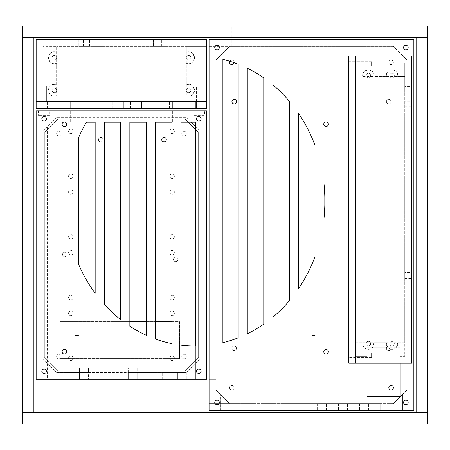 <?xml version="1.0" encoding="UTF-8"?>
<svg xmlns="http://www.w3.org/2000/svg" width="450" height="450" viewBox="0 0 450 450"><rect width="100%" height="100%" fill="white"/><g stroke="black" fill="none" stroke-linecap="round" stroke-linejoin="round"><path stroke-width="0.34" stroke-dasharray="2.25 1.69" d="M231.823 37.288L231.823 25.914L391.095 25.914L231.823 25.914L231.823 37.288L391.095 37.288L391.095 25.914L391.095 37.288L231.823 37.288M184.044 37.288L184.044 25.914L58.905 25.914L184.044 25.914L184.044 37.288L58.905 37.288L58.905 25.914L58.905 37.288L184.044 37.288M56.627 57.769A2.272 2.272 0 0 1 53.218 59.738A2.272 2.272 0 0 1 53.218 55.794A2.272 2.272 0 0 1 56.627 57.769A2.272 2.272 0 0 0 53.218 55.794A2.272 2.272 0 0 0 53.218 59.738A2.272 2.272 0 0 0 56.627 57.769A2.272 2.272 0 0 0 53.218 55.794A2.272 2.272 0 0 0 53.218 59.738A2.272 2.272 0 0 0 56.627 57.769A2.272 2.272 0 0 0 53.218 55.794A2.272 2.272 0 0 0 53.218 59.738A2.272 2.272 0 0 0 56.627 57.769M190.873 57.769A2.272 2.272 0 0 1 187.459 59.738A2.272 2.272 0 0 1 187.459 55.794A2.272 2.272 0 0 1 190.873 57.769A2.272 2.272 0 0 0 187.459 55.794A2.272 2.272 0 0 0 187.459 59.738A2.272 2.272 0 0 0 190.873 57.769A2.272 2.272 0 0 0 187.459 55.794A2.272 2.272 0 0 0 187.459 59.738A2.272 2.272 0 0 0 190.873 57.769A2.272 2.272 0 0 0 187.459 55.794A2.272 2.272 0 0 0 187.459 59.738A2.272 2.272 0 0 0 190.873 57.769M56.627 90.304A2.272 2.272 0 0 1 53.218 92.272A2.272 2.272 0 0 1 53.218 88.335A2.272 2.272 0 0 1 56.627 90.304A2.272 2.272 0 0 0 53.218 88.335A2.272 2.272 0 0 0 53.218 92.272A2.272 2.272 0 0 0 56.627 90.304A2.272 2.272 0 0 0 53.218 88.335A2.272 2.272 0 0 0 53.218 92.272A2.272 2.272 0 0 0 56.627 90.304A2.272 2.272 0 0 0 53.218 88.335A2.272 2.272 0 0 0 53.218 92.272A2.272 2.272 0 0 0 56.627 90.304M190.873 90.304A2.272 2.272 0 0 1 187.459 92.272A2.272 2.272 0 0 1 187.459 88.335A2.272 2.272 0 0 1 190.873 90.304A2.272 2.272 0 0 0 187.459 88.335A2.272 2.272 0 0 0 187.459 92.272A2.272 2.272 0 0 0 190.873 90.304A2.272 2.272 0 0 0 187.459 88.335A2.272 2.272 0 0 0 187.459 92.272A2.272 2.272 0 0 0 190.873 90.304A2.272 2.272 0 0 0 187.459 88.335A2.272 2.272 0 0 0 187.459 92.272A2.272 2.272 0 0 0 190.873 90.304M393.373 387.681A2.272 2.272 0 0 0 389.959 385.712A2.272 2.272 0 0 0 389.959 389.655A2.272 2.272 0 0 0 393.373 387.681A2.272 2.272 0 0 1 389.959 389.655A2.272 2.272 0 0 1 389.959 385.712A2.272 2.272 0 0 1 393.373 387.681A2.272 2.272 0 0 1 389.959 389.655A2.272 2.272 0 0 1 389.959 385.712A2.272 2.272 0 0 1 393.373 387.681M229.809 61.262A2.272 2.272 0 0 1 234.101 62.319A2.272 2.272 0 0 0 230.687 60.345A2.272 2.272 0 0 0 230.687 64.288A2.272 2.272 0 0 0 234.101 62.319A2.272 2.272 0 0 1 230.687 64.288A2.272 2.272 0 0 1 230.687 60.345A2.272 2.272 0 0 1 234.073 62.668M234.101 387.681A2.272 2.272 0 0 0 230.687 385.712A2.272 2.272 0 0 0 230.687 389.655A2.272 2.272 0 0 0 234.101 387.681A2.272 2.272 0 0 1 230.687 389.655A2.272 2.272 0 0 1 230.687 385.712A2.272 2.272 0 0 1 234.101 387.681A2.272 2.272 0 0 1 230.687 389.655A2.272 2.272 0 0 1 230.687 385.712A2.272 2.272 0 0 1 234.101 387.681A2.272 2.272 0 0 1 230.687 389.655A2.272 2.272 0 0 1 230.687 385.712A2.272 2.272 0 0 1 234.101 387.681M393.373 62.319A2.272 2.272 0 0 0 389.959 60.345A2.272 2.272 0 0 0 389.959 64.288A2.272 2.272 0 0 0 393.373 62.319A2.272 2.272 0 0 1 389.959 64.288A2.272 2.272 0 0 1 389.959 60.345A2.272 2.272 0 0 1 393.373 62.319A2.272 2.272 0 0 1 389.959 64.288A2.272 2.272 0 0 1 389.959 60.345A2.272 2.272 0 0 1 393.373 62.319A2.272 2.272 0 0 1 389.959 64.288A2.272 2.272 0 0 1 389.959 60.345A2.272 2.272 0 0 1 393.373 62.319M186.322 356.512A2.272 2.272 0 0 1 182.908 358.481A2.272 2.272 0 0 1 182.908 354.538A2.272 2.272 0 0 1 186.322 356.512A2.272 2.272 0 0 0 182.908 354.538A2.272 2.272 0 0 0 182.908 358.481A2.272 2.272 0 0 0 186.322 356.512A2.272 2.272 0 0 1 182.908 358.481A2.272 2.272 0 0 1 182.908 354.538A2.272 2.272 0 0 1 186.322 356.512A2.272 2.272 0 0 0 182.908 354.538A2.272 2.272 0 0 0 182.908 358.481A2.272 2.272 0 0 0 186.322 356.512M186.322 133.532A2.272 2.272 0 0 1 182.908 135.506A2.272 2.272 0 0 1 182.908 131.563A2.272 2.272 0 0 1 186.322 133.532A2.272 2.272 0 0 0 182.908 131.563A2.272 2.272 0 0 0 182.908 135.506A2.272 2.272 0 0 0 186.322 133.532A2.272 2.272 0 0 1 182.908 135.506A2.272 2.272 0 0 1 182.908 131.563A2.272 2.272 0 0 1 186.322 133.532A2.272 2.272 0 0 0 182.908 131.563A2.272 2.272 0 0 0 182.908 135.506A2.272 2.272 0 0 0 186.322 133.532M61.178 356.512A2.272 2.272 0 0 1 57.769 358.481A2.272 2.272 0 0 1 57.769 354.538A2.272 2.272 0 0 1 61.178 356.512A2.272 2.272 0 0 0 57.769 354.538A2.272 2.272 0 0 0 57.769 358.481A2.272 2.272 0 0 0 61.178 356.512A2.272 2.272 0 0 1 57.769 358.481A2.272 2.272 0 0 1 57.769 354.538A2.272 2.272 0 0 1 61.178 356.512A2.272 2.272 0 0 0 57.769 354.538A2.272 2.272 0 0 0 57.769 358.481A2.272 2.272 0 0 0 61.178 356.512M61.178 133.532A2.272 2.272 0 0 1 57.769 135.506A2.272 2.272 0 0 1 57.769 131.563A2.272 2.272 0 0 1 61.178 133.532A2.272 2.272 0 0 0 57.769 131.563A2.272 2.272 0 0 0 57.769 135.506A2.272 2.272 0 0 0 61.178 133.532A2.272 2.272 0 0 1 57.769 135.506A2.272 2.272 0 0 1 57.769 131.563A2.272 2.272 0 0 1 61.178 133.532A2.272 2.272 0 0 0 57.769 131.563A2.272 2.272 0 0 0 57.769 135.506A2.272 2.272 0 0 0 61.178 133.532M416.126 37.288L33.874 37.288L33.874 412.712L416.126 412.712L416.126 37.288M427.5 424.086L427.5 25.914L22.5 25.914L22.5 424.086L427.5 424.086M204.525 110.779L193.146 110.779L204.525 110.779L204.525 115.329L193.146 115.329L204.525 115.329M49.804 110.779L38.424 110.779L49.804 110.779L49.804 115.329L38.424 115.329L49.804 115.329M70.279 122.158L70.279 110.779L172.671 110.779L70.279 110.779L70.279 122.158L172.671 122.158L172.671 110.779L172.671 122.158L190.873 122.158L186.322 117.608L56.627 117.608L186.322 117.608L195.424 126.709L195.424 379.266L137.666 379.266L137.666 367.886L52.076 367.886L54.844 367.886L54.844 370.654L47.526 363.336L52.076 367.886L47.526 363.336L47.526 126.709L47.526 379.266L54.844 379.266L47.526 379.266L47.526 363.336L42.975 358.785L56.627 372.437L63.945 372.437L63.945 367.886L79.419 367.886L79.419 372.437L63.945 372.437L63.945 379.266L63.945 367.886L54.844 367.886L54.844 379.266L54.844 370.654L56.627 372.437L186.322 372.437L190.873 367.886L137.666 367.886L137.666 379.266L195.424 379.266L195.424 363.336L186.812 371.947L195.424 363.336L190.873 367.886L128.565 367.886L128.565 372.437L113.096 372.437L113.096 367.886L128.565 367.886L128.565 379.266L113.096 379.266L113.096 367.886L103.995 367.886L103.995 372.437L88.521 372.437L88.521 367.886L103.995 367.886L103.995 379.266L88.521 379.266L88.521 367.886L79.419 367.886L79.419 379.266L63.945 379.266L79.419 379.266L79.419 372.437L88.521 372.437L88.521 379.266L103.995 379.266L103.995 372.437L113.096 372.437L113.096 379.266L128.565 379.266L128.565 372.437L186.322 372.437L199.974 358.785L199.974 131.259L195.424 126.709L199.974 131.259L199.974 358.785L195.424 363.336L195.424 379.266L186.812 379.266L195.424 379.266L195.424 129.274L198.607 132.457L185.119 118.969L57.831 118.969L44.342 132.457L44.342 357.587L57.831 371.07L185.119 371.07L198.607 357.587L198.607 132.457L198.607 357.587L185.119 371.07L57.831 371.07L44.342 357.587L44.342 132.457L57.831 118.969L185.119 118.969L188.308 122.158L52.076 122.158L42.975 131.259L42.975 358.785L42.975 131.259L56.627 117.608L52.076 122.158L70.279 122.158M174.375 358.183A2.272 2.272 0 0 1 170.961 360.152A2.272 2.272 0 0 1 170.961 356.214A2.272 2.272 0 0 1 174.375 358.183A2.272 2.272 0 0 0 170.961 356.214A2.272 2.272 0 0 0 170.961 360.152A2.272 2.272 0 0 0 174.375 358.183M174.375 192.015A2.272 2.272 0 0 1 170.961 193.984A2.272 2.272 0 0 1 170.961 190.041A2.272 2.272 0 0 1 174.375 192.015A2.272 2.272 0 0 0 170.961 190.041A2.272 2.272 0 0 0 170.961 193.984A2.272 2.272 0 0 0 174.375 192.015M174.375 313.363A2.272 2.272 0 0 1 170.961 315.332A2.272 2.272 0 0 1 170.961 311.389A2.272 2.272 0 0 1 174.375 313.363A2.272 2.272 0 0 0 170.961 311.389A2.272 2.272 0 0 0 170.961 315.332A2.272 2.272 0 0 0 174.375 313.363M73.125 297.512A2.272 2.272 0 0 1 69.711 299.481A2.272 2.272 0 0 1 69.711 295.537A2.272 2.272 0 0 1 73.125 297.512A2.272 2.272 0 0 0 69.711 295.537A2.272 2.272 0 0 0 69.711 299.481A2.272 2.272 0 0 0 73.125 297.512M73.125 176.164A2.272 2.272 0 0 1 69.711 178.132A2.272 2.272 0 0 1 69.711 174.189A2.272 2.272 0 0 1 73.125 176.164A2.272 2.272 0 0 0 69.711 174.189A2.272 2.272 0 0 0 69.711 178.132A2.272 2.272 0 0 0 73.125 176.164M73.125 192.015A2.272 2.272 0 0 1 69.711 193.984A2.272 2.272 0 0 1 69.711 190.041A2.272 2.272 0 0 1 73.125 192.015A2.272 2.272 0 0 0 69.711 190.041A2.272 2.272 0 0 0 69.711 193.984A2.272 2.272 0 0 0 73.125 192.015M73.125 313.363A2.272 2.272 0 0 1 69.711 315.332A2.272 2.272 0 0 1 69.711 311.389A2.272 2.272 0 0 1 73.125 313.363A2.272 2.272 0 0 0 69.711 311.389A2.272 2.272 0 0 0 69.711 315.332A2.272 2.272 0 0 0 73.125 313.363M174.375 297.512A2.272 2.272 0 0 1 170.961 299.481A2.272 2.272 0 0 1 170.961 295.537A2.272 2.272 0 0 1 174.375 297.512A2.272 2.272 0 0 0 170.961 295.537A2.272 2.272 0 0 0 170.961 299.481A2.272 2.272 0 0 0 174.375 297.512M174.375 176.164A2.272 2.272 0 0 1 170.961 178.132A2.272 2.272 0 0 1 170.961 174.189A2.272 2.272 0 0 1 174.375 176.164A2.272 2.272 0 0 0 170.961 174.189A2.272 2.272 0 0 0 170.961 178.132A2.272 2.272 0 0 0 174.375 176.164M174.375 236.835A2.272 2.272 0 0 1 170.961 238.804A2.272 2.272 0 0 1 170.961 234.866A2.272 2.272 0 0 1 174.375 236.835A2.272 2.272 0 0 0 170.961 234.866A2.272 2.272 0 0 0 170.961 238.804A2.272 2.272 0 0 0 174.375 236.835M73.125 252.686A2.272 2.272 0 0 1 69.711 254.655A2.272 2.272 0 0 1 69.711 250.718A2.272 2.272 0 0 1 73.125 252.686A2.272 2.272 0 0 0 69.711 250.718A2.272 2.272 0 0 0 69.711 254.655A2.272 2.272 0 0 0 73.125 252.686M73.125 131.338A2.272 2.272 0 0 1 69.711 133.307A2.272 2.272 0 0 1 69.711 129.369A2.272 2.272 0 0 1 73.125 131.338A2.272 2.272 0 0 0 69.711 129.369A2.272 2.272 0 0 0 69.711 133.307A2.272 2.272 0 0 0 73.125 131.338M73.125 236.835A2.272 2.272 0 0 1 69.711 238.804A2.272 2.272 0 0 1 69.711 234.866A2.272 2.272 0 0 1 73.125 236.835A2.272 2.272 0 0 0 69.711 234.866A2.272 2.272 0 0 0 69.711 238.804A2.272 2.272 0 0 0 73.125 236.835M73.125 358.183A2.272 2.272 0 0 1 69.711 360.152A2.272 2.272 0 0 1 69.711 356.214A2.272 2.272 0 0 1 73.125 358.183A2.272 2.272 0 0 0 69.711 356.214A2.272 2.272 0 0 0 69.711 360.152A2.272 2.272 0 0 0 73.125 358.183M174.375 252.686A2.272 2.272 0 0 1 170.961 254.655A2.272 2.272 0 0 1 170.961 250.718A2.272 2.272 0 0 1 174.375 252.686A2.272 2.272 0 0 0 170.961 250.718A2.272 2.272 0 0 0 170.961 254.655A2.272 2.272 0 0 0 174.375 252.686M174.375 131.338A2.272 2.272 0 0 1 170.961 133.307A2.272 2.272 0 0 1 170.961 129.369A2.272 2.272 0 0 1 174.375 131.338A2.272 2.272 0 0 0 170.961 129.369A2.272 2.272 0 0 0 170.961 133.307A2.272 2.272 0 0 0 174.375 131.338M186.812 379.266L186.812 371.947L186.812 379.266M177.711 372.437L162.242 372.437L177.711 372.437L177.711 379.266L162.242 379.266L177.711 379.266L177.711 372.437M162.242 379.266L162.242 372.437L162.242 379.266M137.666 379.266L137.666 372.437L153.141 372.437L137.666 372.437L137.666 379.266L153.141 379.266L137.666 379.266M153.141 379.266L153.141 372.437L153.141 379.266M201.111 371.301A2.272 2.272 0 0 1 197.696 373.269A2.272 2.272 0 0 1 197.696 369.332A2.272 2.272 0 0 1 201.111 371.301A2.272 2.272 0 0 1 197.696 373.269A2.272 2.272 0 0 1 197.696 369.332A2.272 2.272 0 0 1 201.111 371.301A2.272 2.272 0 0 1 197.696 373.269A2.272 2.272 0 0 1 197.696 369.332A2.272 2.272 0 0 1 201.111 371.301M201.111 118.744A2.272 2.272 0 0 1 197.696 120.712A2.272 2.272 0 0 1 197.696 116.775A2.272 2.272 0 0 1 201.111 118.744A2.272 2.272 0 0 1 197.696 120.712A2.272 2.272 0 0 1 197.696 116.775A2.272 2.272 0 0 1 201.111 118.744A2.272 2.272 0 0 1 197.696 120.712A2.272 2.272 0 0 1 197.696 116.775A2.272 2.272 0 0 1 201.111 118.744M46.389 371.301A2.272 2.272 0 0 1 42.975 373.269A2.272 2.272 0 0 1 42.975 369.332A2.272 2.272 0 0 1 46.389 371.301A2.272 2.272 0 0 1 42.975 373.269A2.272 2.272 0 0 1 42.975 369.332A2.272 2.272 0 0 1 46.389 371.301A2.272 2.272 0 0 1 42.975 373.269A2.272 2.272 0 0 1 42.975 369.332A2.272 2.272 0 0 1 46.389 371.301M46.389 118.744A2.272 2.272 0 0 1 42.975 120.712A2.272 2.272 0 0 1 42.975 116.775A2.272 2.272 0 0 1 46.389 118.744A2.272 2.272 0 0 1 42.975 120.712A2.272 2.272 0 0 1 42.975 116.775A2.272 2.272 0 0 1 46.389 118.744A2.272 2.272 0 0 1 42.975 120.712A2.272 2.272 0 0 1 42.975 116.775A2.272 2.272 0 0 1 46.389 118.744M206.797 379.266L36.152 379.266L206.797 379.266L206.797 110.779L36.152 110.779L36.152 379.266L36.152 110.779L206.797 110.779L206.797 379.266L206.797 110.779L36.152 110.779L36.152 379.266L206.797 379.266M67.095 254.475A2.272 2.272 0 0 0 63.681 252.506A2.272 2.272 0 0 0 63.681 256.449A2.272 2.272 0 0 0 67.095 254.475A2.272 2.272 0 0 1 63.681 256.449A2.272 2.272 0 0 1 63.681 252.506A2.272 2.272 0 0 1 67.095 254.475M177.902 259.301A2.272 2.272 0 0 0 174.487 257.332A2.272 2.272 0 0 0 174.487 261.27A2.272 2.272 0 0 0 177.902 259.301A2.272 2.272 0 0 1 174.487 261.27A2.272 2.272 0 0 1 174.487 257.332A2.272 2.272 0 0 1 177.902 259.301M103.044 139.641A2.272 2.272 0 0 0 99.63 137.672A2.272 2.272 0 0 0 99.63 141.615A2.272 2.272 0 0 0 103.044 139.641A2.272 2.272 0 0 1 99.63 141.615A2.272 2.272 0 0 1 99.63 137.672A2.272 2.272 0 0 1 103.044 139.641M166.297 139.641A2.272 2.272 0 0 0 162.883 137.672A2.272 2.272 0 0 0 162.883 141.615A2.272 2.272 0 0 0 166.297 139.641M171.951 321.677L179.488 321.677L179.488 358.577L60.277 358.577L60.277 321.677L179.488 321.677L179.488 358.577L60.277 358.577L60.277 321.677L129.859 321.677M146.351 321.677L155.453 321.677M66.684 351.748A2.272 2.272 0 0 0 63.27 349.779A2.272 2.272 0 0 0 63.27 353.717A2.272 2.272 0 0 0 66.684 351.748M66.684 124.222A2.272 2.272 0 0 0 63.27 122.248A2.272 2.272 0 0 0 63.27 126.191A2.272 2.272 0 0 0 66.684 124.222M78.666 137.464L78.666 264.561A145.001 129.69 90 0 0 95.158 293.237L95.158 122.158L86.4 122.158A145.001 129.69 90 0 0 78.666 137.464M104.259 122.158L104.259 304.352A145.001 129.69 90 0 0 120.758 319.714L120.758 122.158L104.259 122.158M129.859 122.158L129.859 326.239A145.001 129.69 90 0 0 146.351 335.317L146.351 122.158L129.859 122.158M155.453 122.158L155.453 339.019A145.001 129.69 90 0 0 171.951 343.654L171.951 122.158L155.453 122.158M195.424 122.158L181.052 122.158L181.052 345.139A145.001 129.69 90 0 0 195.424 346.011L195.424 122.158M231.823 46.389L231.823 39.566L391.095 39.566L231.823 39.566L231.823 46.389L391.095 46.389L391.095 39.566L391.095 46.389L393.373 46.389L209.076 46.389L209.076 91.896L209.076 46.389L229.551 46.389L215.899 60.041L215.899 91.896L209.076 91.896L215.899 91.896L215.899 60.041L229.551 46.389L215.899 60.041L215.899 379.721L209.076 379.721L209.076 403.611L232.774 403.611L229.551 403.611L220.449 394.509L220.449 410.434L232.774 410.434L232.774 403.611L232.774 410.434L220.449 410.434L220.449 394.509L215.899 389.959L229.551 403.611L393.373 403.611L402.474 394.509L393.373 403.611L389.767 403.611L393.373 403.611L407.025 389.959L407.025 60.041L393.373 46.389L407.025 60.041L407.025 389.959L393.373 403.611L209.076 403.611L209.076 379.721L215.899 379.721L215.899 389.959L215.899 60.041L229.551 46.389L231.823 46.389M338.411 403.611L326.385 403.611L338.411 403.611L338.411 410.434L326.385 410.434L338.411 410.434L338.411 403.611M326.385 410.434L326.385 403.611L326.385 410.434M241.875 410.434L241.875 403.611L253.901 403.611L241.875 403.611L241.875 410.434L253.901 410.434L241.875 410.434M253.901 410.434L253.901 403.611L253.901 410.434M380.666 410.434L380.666 403.611L284.13 403.611L380.666 403.611L368.64 403.611L380.666 403.611L380.666 410.434L284.13 410.434L380.666 410.434L380.666 403.611L380.666 410.434L368.64 410.434L380.666 410.434M284.13 410.434L284.13 403.611L296.156 403.611L284.13 403.611L284.13 410.434L296.156 410.434L296.156 403.611L296.156 410.434L284.13 410.434L284.13 403.611L284.13 410.434M368.64 410.434L368.64 403.611L368.64 410.434M317.284 403.611L305.257 403.611L317.284 403.611L317.284 410.434L305.257 410.434L317.284 410.434L317.284 403.611M305.257 410.434L305.257 403.611L305.257 410.434M389.767 410.434L389.767 403.611L389.767 410.434L402.474 410.434L389.767 410.434M402.474 410.434L402.474 394.509L402.474 410.434M359.539 403.611L347.512 403.611L359.539 403.611L359.539 410.434L347.512 410.434L359.539 410.434L359.539 403.611M347.512 410.434L347.512 403.611L347.512 410.434M263.002 410.434L263.002 403.611L275.029 403.611L263.002 403.611L263.002 410.434L275.029 410.434L263.002 410.434M275.029 410.434L275.029 403.611L275.029 410.434M236.492 348.379A2.272 2.272 0 0 1 233.078 350.348A2.272 2.272 0 0 1 233.078 346.404A2.272 2.272 0 0 1 236.492 348.379A2.272 2.272 0 0 0 233.078 346.404A2.272 2.272 0 0 0 233.078 350.348A2.272 2.272 0 0 0 236.492 348.379M390.983 348.379A2.272 2.272 0 0 1 387.568 350.348A2.272 2.272 0 0 1 387.568 346.404A2.272 2.272 0 0 1 390.983 348.379A2.272 2.272 0 0 0 387.568 346.404A2.272 2.272 0 0 0 387.568 350.348A2.272 2.272 0 0 0 390.983 348.379M390.983 101.621A2.272 2.272 0 0 1 387.568 103.596A2.272 2.272 0 0 1 387.568 99.653A2.272 2.272 0 0 1 390.983 101.621A2.272 2.272 0 0 0 387.568 99.653A2.272 2.272 0 0 0 387.568 103.596A2.272 2.272 0 0 0 390.983 101.621M236.492 101.621A2.272 2.272 0 0 0 233.078 99.653A2.272 2.272 0 0 0 233.078 103.596A2.272 2.272 0 0 0 236.492 101.621M408.161 402.474A2.272 2.272 0 0 1 404.747 404.443A2.272 2.272 0 0 1 404.747 400.5A2.272 2.272 0 0 1 408.161 402.474A2.272 2.272 0 0 1 404.747 404.443A2.272 2.272 0 0 1 404.747 400.5A2.272 2.272 0 0 1 408.161 402.474A2.272 2.272 0 0 1 404.747 404.443A2.272 2.272 0 0 1 404.747 400.5A2.272 2.272 0 0 1 408.161 402.474M219.313 47.526A2.272 2.272 0 0 1 215.899 49.5A2.272 2.272 0 0 1 215.899 45.557A2.272 2.272 0 0 1 219.313 47.526A2.272 2.272 0 0 1 215.899 49.5A2.272 2.272 0 0 1 215.899 45.557A2.272 2.272 0 0 1 219.313 47.526A2.272 2.272 0 0 1 215.899 49.5A2.272 2.272 0 0 1 215.899 45.557A2.272 2.272 0 0 1 219.313 47.526M219.313 402.474A2.272 2.272 0 0 1 215.899 404.443A2.272 2.272 0 0 1 215.899 400.5A2.272 2.272 0 0 1 219.313 402.474A2.272 2.272 0 0 1 215.899 404.443A2.272 2.272 0 0 1 215.899 400.5A2.272 2.272 0 0 1 219.313 402.474A2.272 2.272 0 0 1 215.899 404.443A2.272 2.272 0 0 1 215.899 400.5A2.272 2.272 0 0 1 219.313 402.474M408.161 47.526A2.272 2.272 0 0 1 404.747 49.5A2.272 2.272 0 0 1 404.747 45.557A2.272 2.272 0 0 1 408.161 47.526A2.272 2.272 0 0 1 404.747 49.5A2.272 2.272 0 0 1 404.747 45.557A2.272 2.272 0 0 1 408.161 47.526A2.272 2.272 0 0 1 404.747 49.5A2.272 2.272 0 0 1 404.747 45.557A2.272 2.272 0 0 1 408.161 47.526M209.076 410.434L413.848 410.434L413.848 39.566L209.076 39.566L209.076 410.434L209.076 39.566L413.848 39.566L413.848 410.434L209.076 410.434L413.848 410.434L413.848 39.566L209.076 39.566L209.076 410.434M234.101 62.319A2.272 2.272 0 0 1 230.687 64.288A2.272 2.272 0 0 1 230.687 60.345A2.272 2.272 0 0 1 234.101 62.319M367.02 396.343L400.196 396.343L400.196 363.167L367.02 363.167L400.196 363.167L367.02 363.167L367.02 396.343M328.343 351.748A2.272 2.272 0 0 0 324.928 349.779A2.272 2.272 0 0 0 324.928 353.717A2.272 2.272 0 0 0 328.343 351.748M328.343 124.222A2.272 2.272 0 0 0 324.928 122.248A2.272 2.272 0 0 0 324.928 126.191A2.272 2.272 0 0 0 328.343 124.222M324.079 217.586A145.001 129.69 90 0 0 324.079 184.438L324.079 217.586M314.978 256.714L314.978 145.311A145.001 129.69 90 0 0 298.479 113.259L298.479 288.765A145.001 129.69 90 0 0 314.978 256.714M222.891 59.349L222.891 342.675A145.001 129.69 90 0 0 238.185 337.826L238.185 64.192A145.001 129.69 90 0 0 222.891 59.349M289.378 300.741L289.378 101.284A145.001 129.69 90 0 0 272.886 84.87L272.886 317.149A145.001 129.69 90 0 0 289.378 300.741M263.784 324.101L263.784 77.918A145.001 129.69 90 0 0 247.286 68.203L247.286 333.821A145.001 129.69 90 0 0 263.784 324.101M184.044 46.389L184.044 39.566L58.905 39.566L184.044 39.566L184.044 46.389L58.905 46.389L184.044 46.389M58.905 46.389L58.905 39.566L58.905 46.389M206.797 46.389L206.797 91.896L199.974 91.896L199.974 46.389L199.974 91.896L206.797 91.896L206.797 46.389L199.974 46.389L199.974 101.677L186.322 101.677L199.974 101.677L199.974 46.389L186.322 46.389L186.322 52.307A5.917 5.917 0 0 1 194.513 57.769A5.917 5.917 0 0 1 186.322 63.225L186.322 84.842A5.917 5.917 0 0 1 194.513 90.304A5.917 5.917 0 0 1 186.322 95.766L186.322 46.389L56.627 46.389L206.797 46.389M56.627 95.766A5.917 5.917 0 0 1 48.437 90.304A5.917 5.917 0 0 1 56.627 84.842L56.627 63.225A5.917 5.917 0 0 1 48.437 57.769A5.917 5.917 0 0 1 56.627 52.307L56.627 46.389L42.975 46.389L56.627 46.389L56.627 95.766C46.339 99.641 46.339 80.961 56.627 84.842M186.322 84.842C196.611 80.961 196.611 99.641 186.322 95.766M56.627 63.225C46.339 67.106 46.339 48.426 56.627 52.307M186.322 52.307C196.611 48.426 196.611 67.106 186.322 63.225M56.627 101.677L186.322 101.677L56.627 101.677M42.975 46.389L42.975 101.677L42.975 46.389M41.839 101.677L41.839 85.753L46.389 85.753L41.839 85.753L46.389 85.753L41.839 85.753L41.839 101.677L46.389 101.677L41.839 101.677L46.389 101.677L41.839 101.677L46.389 101.677L41.839 101.677L46.389 101.677L41.839 101.677L41.839 108.506L46.389 108.506L41.839 108.506L46.389 108.506L41.839 108.506L41.839 101.677M196.56 101.677L196.56 85.753L201.111 85.753L196.56 85.753L201.111 85.753L196.56 85.753L196.56 101.677L201.111 101.677L196.56 101.677L201.111 101.677L196.56 101.677L201.111 101.677L196.56 101.677L201.111 101.677L196.56 101.677L196.56 108.506L201.111 108.506L196.56 108.506L201.111 108.506L196.56 108.506L196.56 101.677M156.853 46.389L161.404 46.389L156.853 46.389L161.404 46.389L156.853 46.389L156.853 39.566L161.404 39.566L156.853 39.566L161.404 39.566L156.853 39.566L156.853 46.389M85.028 46.389L89.573 46.389L85.028 46.389L89.573 46.389L85.028 46.389L85.028 39.566L89.573 39.566L85.028 39.566L89.573 39.566L85.028 39.566L85.028 46.389M78.812 46.389L83.362 46.389L78.812 46.389L83.362 46.389L78.812 46.389L78.812 39.566L83.362 39.566L78.812 39.566L83.362 39.566L78.812 39.566L78.812 46.389M153.377 46.389L157.928 46.389L153.377 46.389L157.928 46.389L153.377 46.389L153.377 39.566L157.928 39.566L153.377 39.566L157.928 39.566L153.377 39.566L153.377 46.389M36.152 101.677L36.152 39.566L206.797 39.566L206.797 101.677L36.152 101.677L70.279 101.677L70.279 108.506L36.152 108.506L36.152 101.677M172.671 108.506L172.671 101.677L206.797 101.677L206.797 108.506L172.671 108.506L172.671 101.677L47.526 101.677L70.279 101.677L70.279 108.506L172.671 108.506M195.424 108.506L183.825 108.506L195.424 108.506L195.424 101.677L183.825 101.677L195.424 101.677L195.424 108.506M123.756 108.506L112.837 108.506L123.756 108.506L123.756 101.677L112.837 101.677L123.756 101.677L123.756 108.506M176.996 108.506L166.078 108.506L176.996 108.506L176.996 101.677L166.078 101.677L176.996 101.677L176.996 108.506M159.249 108.506L148.331 108.506L159.249 108.506L159.249 101.677L148.331 101.677L159.249 101.677L159.249 108.506M106.009 108.506L95.085 108.506L106.009 108.506L106.009 101.677L95.085 101.677L106.009 101.677L106.009 108.506M141.502 108.506L130.584 108.506L141.502 108.506L141.502 101.677L130.584 101.677L141.502 101.677L141.502 108.506M70.279 108.506L47.526 108.506L70.279 108.506L70.279 101.677L70.279 108.506M47.526 108.506L47.526 101.677L47.526 108.506M130.584 108.506L130.584 101.677L130.584 108.506M95.085 108.506L95.085 101.677L95.085 108.506M148.331 108.506L148.331 101.677L148.331 108.506M166.078 108.506L166.078 101.677L166.078 108.506M169.554 108.506L169.554 101.677M112.837 108.506L112.837 101.677L112.837 108.506M183.825 108.506L183.825 101.677L183.825 108.506M404.747 273.932L404.747 278.483L404.747 273.932L411.576 273.932L411.576 278.483L411.576 273.932M404.747 86.586L404.747 91.136L404.747 86.586L411.576 86.586L411.576 91.136L411.576 86.586M404.747 272.363L404.747 276.913L404.747 272.363L411.576 272.363L411.576 276.913L411.576 272.363M404.747 101.672L404.747 106.222L404.747 101.672L411.576 101.672L411.576 106.222L411.576 101.672M367.02 347.243L367.02 349.166A5.687 5.687 0 0 0 372.752 347.243L387.641 347.243A5.687 5.687 0 0 0 396.439 347.243L400.196 347.243L400.196 356.344L400.196 347.243L367.02 347.243L367.02 356.344L367.02 349.166C363.909 348.12 362.486 345.96 362.739 342.692L355.646 342.692L355.646 356.344L367.02 356.344L355.646 356.344L355.646 342.692L404.747 342.692L404.747 356.344L400.196 356.344L404.747 356.344L404.747 342.692L397.648 342.692A5.687 5.687 0 0 1 392.04 349.324A5.687 5.687 0 0 1 386.432 342.692L373.961 342.692L372.752 347.243M400.196 363.167L400.196 347.243L400.196 363.167L367.02 363.167M387.641 347.243L386.432 342.692M397.648 342.692L396.439 347.243M386.432 76.483A5.687 5.687 0 0 1 392.04 69.851A5.687 5.687 0 0 1 397.648 76.483L404.747 76.483L404.747 342.692L404.747 62.831L404.747 76.483L362.739 76.483A5.687 5.687 0 0 1 368.353 69.851A5.687 5.687 0 0 1 373.961 76.483L386.432 76.483C384.874 68.034 399.212 68.034 397.648 76.483M362.739 76.483C361.181 68.034 375.519 68.034 373.961 76.483M373.961 342.692A5.687 5.687 0 0 1 368.353 349.324A5.687 5.687 0 0 1 362.739 342.692M355.646 76.483L355.646 342.692L355.646 76.483M394.318 75.538A2.272 2.272 0 0 1 390.904 77.507A2.272 2.272 0 0 1 390.904 73.569A2.272 2.272 0 0 1 394.318 75.538A2.272 2.272 0 0 0 390.904 73.569A2.272 2.272 0 0 0 390.904 77.507A2.272 2.272 0 0 0 394.318 75.538M394.318 343.637A2.272 2.272 0 0 0 390.904 341.668A2.272 2.272 0 0 0 390.904 345.606A2.272 2.272 0 0 0 394.318 343.637A2.272 2.272 0 0 0 390.904 341.668A2.272 2.272 0 0 0 390.904 345.606A2.272 2.272 0 0 0 394.318 343.637M370.626 75.538A2.272 2.272 0 0 1 367.211 77.507A2.272 2.272 0 0 1 367.211 73.569A2.272 2.272 0 0 1 370.626 75.538A2.272 2.272 0 0 0 367.211 73.569A2.272 2.272 0 0 0 367.211 77.507A2.272 2.272 0 0 0 370.626 75.538M370.626 343.637A2.272 2.272 0 0 0 367.211 341.668A2.272 2.272 0 0 0 367.211 345.606A2.272 2.272 0 0 0 370.626 343.637A2.272 2.272 0 0 0 367.211 341.668A2.272 2.272 0 0 0 367.211 345.606A2.272 2.272 0 0 0 370.626 343.637M404.747 62.831L355.646 62.831L404.747 62.831M371.571 61.695L355.646 61.695L355.646 66.246L355.646 61.695L355.646 66.246L355.646 61.695L348.817 61.695L348.817 66.246L348.817 61.695L348.817 66.246L348.817 61.695L355.646 61.695L355.646 66.246L355.646 61.695L355.646 66.246L355.646 61.695L371.571 61.695L371.571 66.246L371.571 61.695M371.571 352.929L355.646 352.929L355.646 357.48L355.646 352.929L355.646 357.48L355.646 352.929L348.817 352.929L348.817 357.48L348.817 352.929L348.817 357.48L348.817 352.929L355.646 352.929L355.646 357.48L355.646 352.929L355.646 357.48L355.646 352.929L371.571 352.929L371.571 357.48L371.571 352.929M411.576 56.008L355.646 56.008L355.646 363.167L411.576 363.167L411.576 56.008M348.817 363.167L355.646 363.167L355.646 56.008L348.817 56.008L348.817 363.167M193.146 110.779L193.146 115.329M38.424 110.779L38.424 115.329M46.389 101.677L46.389 85.753L46.389 101.677M201.111 101.677L201.111 85.753L201.111 101.677M83.362 46.389L83.362 39.566L83.362 46.389M157.928 46.389L157.928 39.566L157.928 46.389M161.404 46.389L161.404 39.566L161.404 46.389M89.573 46.389L89.573 39.566L89.573 46.389M404.747 278.483L411.576 278.483M404.747 91.136L411.576 91.136M404.747 276.913L411.576 276.913M404.747 106.222L411.576 106.222M371.571 66.246L348.817 66.246L371.571 66.246M371.571 357.48L348.817 357.48L371.571 357.48"/><path stroke-width="0.67" d="M416.126 37.288L416.126 412.712L427.5 412.712L427.5 25.914L22.5 25.914L22.5 37.288L427.5 37.288M416.126 412.712L33.874 412.712L33.874 37.288M22.5 37.288L22.5 412.712L33.874 412.712M22.5 412.712L22.5 424.086L427.5 424.086L427.5 412.712M195.424 126.709L195.424 129.274L188.308 122.158L190.873 122.158L195.424 126.709M166.297 139.641A2.272 2.272 0 0 1 162.883 141.615A2.272 2.272 0 0 1 162.883 137.672A2.272 2.272 0 0 1 166.297 139.641M129.859 321.677L146.351 321.677M155.453 321.677L171.951 321.677M66.684 351.748A2.272 2.272 0 0 1 63.27 353.717A2.272 2.272 0 0 1 63.27 349.779A2.272 2.272 0 0 1 66.684 351.748M66.684 124.222A2.272 2.272 0 0 1 63.27 126.191A2.272 2.272 0 0 1 63.27 122.248A2.272 2.272 0 0 1 66.684 124.222M78.666 264.561L78.666 137.464A145.001 129.69 90 0 1 86.4 122.158L95.158 122.158L95.158 293.237A145.001 129.69 90 0 1 78.666 264.561M104.259 304.352L104.259 122.158L120.758 122.158L120.758 319.714A145.001 129.69 90 0 1 104.259 304.352M129.859 326.239L129.859 122.158L146.351 122.158L146.351 335.317A145.001 129.69 90 0 1 129.859 326.239M155.453 339.019L155.453 122.158L171.951 122.158L171.951 343.654A145.001 129.69 90 0 1 155.453 339.019M181.052 122.158L195.424 122.158L195.424 346.011A145.001 129.69 90 0 1 181.052 345.139L181.052 122.158M75.24 335.002L78.609 335.002A2.272 2.036 0 0 1 75.24 335.002A2.542 2.272 90 0 0 78.609 335.002M46.389 118.744A2.272 2.272 0 0 1 42.975 120.712A2.272 2.272 0 0 1 42.975 116.775A2.272 2.272 0 0 1 46.389 118.744M46.389 371.301A2.272 2.272 0 0 1 42.975 373.269A2.272 2.272 0 0 1 42.975 369.332A2.272 2.272 0 0 1 46.389 371.301M201.111 371.301A2.272 2.272 0 0 1 197.696 373.269A2.272 2.272 0 0 1 197.696 369.332A2.272 2.272 0 0 1 201.111 371.301M201.111 118.744A2.272 2.272 0 0 1 197.696 120.712A2.272 2.272 0 0 1 197.696 116.775A2.272 2.272 0 0 1 201.111 118.744M206.797 379.266L206.797 110.779L36.152 110.779L36.152 379.266L206.797 379.266M234.073 62.668A2.272 2.272 0 0 1 231.114 64.479A2.272 2.272 0 0 1 229.809 61.262M393.373 387.681A2.272 2.272 0 0 1 389.959 389.655A2.272 2.272 0 0 1 389.959 385.712A2.272 2.272 0 0 1 393.373 387.681M236.492 101.621A2.272 2.272 0 0 1 233.078 103.596A2.272 2.272 0 0 1 233.078 99.653A2.272 2.272 0 0 1 236.492 101.621M400.196 363.167L400.196 396.343L367.02 396.343L367.02 363.167M328.343 351.748A2.272 2.272 0 0 1 324.928 353.717A2.272 2.272 0 0 1 324.928 349.779A2.272 2.272 0 0 1 328.343 351.748M328.343 124.222A2.272 2.272 0 0 1 324.928 126.191A2.272 2.272 0 0 1 324.928 122.248A2.272 2.272 0 0 1 328.343 124.222M324.079 184.438A145.001 129.69 90 0 1 324.079 217.586L324.079 184.438M314.978 145.311L314.978 256.714A145.001 129.69 90 0 1 298.479 288.765L298.479 113.259A145.001 129.69 90 0 1 314.978 145.311M222.891 342.675L222.891 59.349A145.001 129.69 90 0 1 238.185 64.192L238.185 337.826A145.001 129.69 90 0 1 222.891 342.675M289.378 101.284L289.378 300.741A145.001 129.69 90 0 1 272.886 317.149L272.886 84.87A145.001 129.69 90 0 1 289.378 101.284M263.784 77.918L263.784 324.101A145.001 129.69 90 0 1 247.286 333.821L247.286 68.203A145.001 129.69 90 0 1 263.784 77.918M311.867 335.002L315.236 335.002A2.272 2.036 0 0 1 311.867 335.002A2.542 2.272 90 0 0 315.236 335.002M219.313 47.526A2.272 2.272 0 0 1 215.899 49.5A2.272 2.272 0 0 1 215.899 45.557A2.272 2.272 0 0 1 219.313 47.526M408.161 47.526A2.272 2.272 0 0 1 404.747 49.5A2.272 2.272 0 0 1 404.747 45.557A2.272 2.272 0 0 1 408.161 47.526M219.313 402.474A2.272 2.272 0 0 1 215.899 404.443A2.272 2.272 0 0 1 215.899 400.5A2.272 2.272 0 0 1 219.313 402.474M408.161 402.474A2.272 2.272 0 0 1 404.747 404.443A2.272 2.272 0 0 1 404.747 400.5A2.272 2.272 0 0 1 408.161 402.474M209.076 39.566L209.076 410.434L413.848 410.434L413.848 39.566L209.076 39.566M36.152 39.566L36.152 101.677L206.797 101.677L206.797 39.566L36.152 39.566M36.152 108.506L206.797 108.506L206.797 101.677L36.152 101.677L36.152 108.506M411.576 56.008L355.646 56.008L355.646 363.167L411.576 363.167L411.576 56.008M348.817 363.167L355.646 363.167L355.646 56.008L348.817 56.008L348.817 363.167"/></g></svg>
